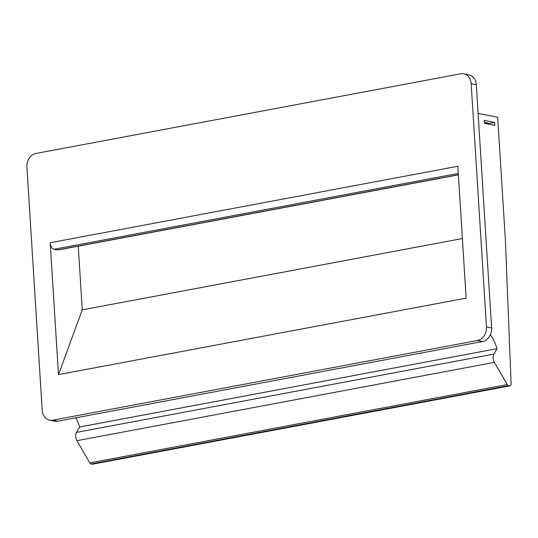 <?xml version="1.0" encoding="UTF-8"?>
<svg xmlns="http://www.w3.org/2000/svg" width="538" height="538" viewBox="0 0 538 538"><rect width="100%" height="100%" fill="white"/><g stroke="black" fill="none" stroke-linecap="round" stroke-linejoin="round"><path stroke-width="0.81" d="M75.865 417.818A35.824 19.886 79.4 0 1 79.624 426.99L497.038 348.678A35.824 19.886 79.4 0 0 490.407 334.717M482.586 341.522L477.441 340.5A11.944 9.697 -78.8 0 0 486.466 326.949L471.16 83.693A11.944 9.697 -78.8 0 0 463.716 73.807L468.86 74.822A11.944 9.697 -78.8 0 1 476.305 84.708L491.611 327.965A11.944 9.697 -78.8 0 1 482.586 341.522L57.848 421.2L52.704 420.185A11.944 9.697 -78.8 0 1 49.651 420.178L54.795 421.193A11.944 9.697 -78.8 0 0 57.848 421.2M484.193 120.384L484.375 123.31L494.799 125.374L494.617 122.442L484.193 120.384M497.038 348.678L493.857 354.091A5.972 3.315 79.4 0 0 494.375 362.377L507.24 384.583A2.986 1.654 79.4 0 0 508.504 385.679L509.567 385.894A2.986 1.654 79.4 0 0 509.937 385.894A2.986 1.654 79.4 0 0 511.1 383.412L505.384 239.948L497.663 117.257L478.107 113.39M79.624 426.99L76.443 432.397A5.972 3.315 79.4 0 0 76.968 440.689L89.826 462.888A2.986 1.654 79.4 0 0 91.09 463.985L92.159 464.2A2.986 1.654 79.4 0 0 92.523 464.2L509.937 385.894M50.189 242.732L457.831 166.255L466.13 298.146L58.481 374.616L50.189 242.732A5.972 3.315 79.4 0 0 53.975 249.269L57.391 249.948A5.972 3.315 79.4 0 0 58.124 249.955L458.376 174.863M78.252 246.175L82.26 309.854L58.481 374.616M463.716 73.807A11.944 9.697 -78.8 0 0 460.662 73.8L35.925 153.478A11.944 9.697 -78.8 0 0 26.9 167.036L42.206 410.292A11.944 9.697 -78.8 0 0 49.651 420.178M485.397 123.511L488.027 123.02L484.308 122.287M494.617 122.442L487.105 123.854M477.441 340.5L52.704 420.185M462.377 238.542L82.26 309.854M509.567 385.894L92.159 464.2M508.504 385.679L91.09 463.985M507.24 384.583L89.826 462.888M494.375 362.377L76.968 440.689M493.857 354.091L76.443 432.397M491.611 327.965L486.466 326.949M476.305 84.708L471.16 83.693M458.363 174.722L57.391 249.948M458.282 173.418L53.975 249.269"/></g></svg>
